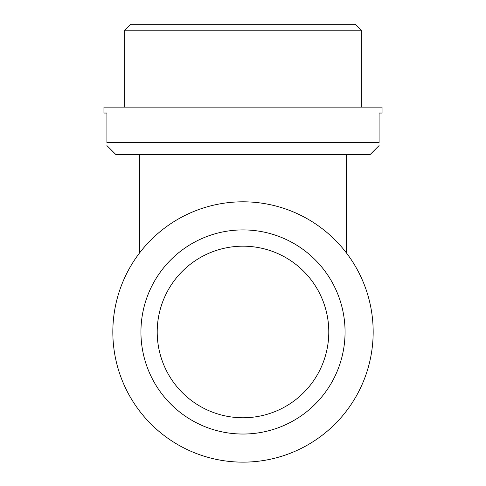 <?xml version="1.0" encoding="UTF-8"?>
<svg xmlns="http://www.w3.org/2000/svg" width="486" height="486" viewBox="0 0 486 486"><rect width="100%" height="100%" fill="white"/><g stroke="black" fill="none" stroke-linecap="round" stroke-linejoin="round"><path stroke-width="0.73" d="M379.086 145.593L370.211 154.469L115.79 154.469L106.914 145.593M106.914 142.635C106.914 146.572 106.914 146.572 106.914 142.635L379.086 142.635C379.086 146.572 379.086 146.572 379.086 142.635L379.086 113.05L382.045 113.05L382.045 107.133L103.955 107.133L103.955 113.05L106.914 113.05L106.914 142.635M361.335 107.133L361.335 30.217L124.665 30.217L124.665 107.133M124.665 30.217L130.582 24.3L355.418 24.3L361.335 30.217M157.209 331.974A85.791 85.791 0 0 0 285.896 406.272A85.791 85.791 0 0 0 285.896 257.677A85.791 85.791 0 0 0 157.209 331.974M140.934 331.974A102.066 102.066 0 0 0 294.03 420.366A102.066 102.066 0 0 0 294.03 243.583A102.066 102.066 0 0 0 140.934 331.974M112.831 331.974A130.169 130.169 0 0 0 308.088 444.702A130.169 130.169 0 0 0 308.088 219.247A130.169 130.169 0 0 0 112.831 331.974M346.542 253.091L346.542 154.469M139.458 154.469L139.458 253.091"/></g></svg>
